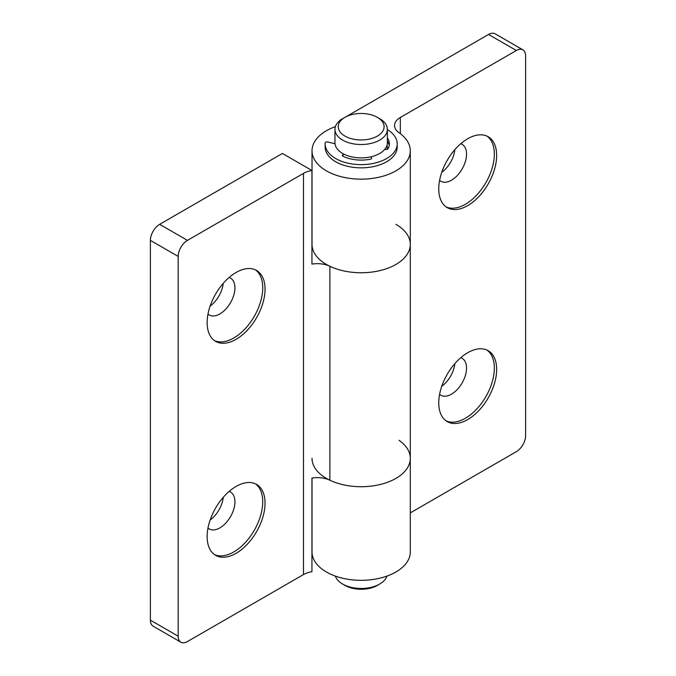 <?xml version="1.0" encoding="UTF-8"?>
<svg xmlns="http://www.w3.org/2000/svg" width="676" height="676" viewBox="0 0 676 676"><rect width="100%" height="100%" fill="white"/><g stroke="black" fill="none" stroke-linecap="round" stroke-linejoin="round"><path stroke-width="1.01" d="M439.603 394.311A21.294 12.295 120 0 0 440.845 395.223A21.294 12.295 120 0 0 451.492 394.167A21.294 12.295 120 0 0 465.401 375.4A21.294 12.295 120 0 0 462.139 358.339A21.294 12.295 120 0 0 460.728 357.722M441.758 386.275A21.294 12.295 120 0 0 454.855 363.603M446.109 420.878A40.94 23.643 120 0 0 465.392 418.233A40.94 23.643 120 0 0 491.815 383.207A40.94 23.643 120 0 0 486.982 350.067M467.707 419.576A40.94 23.643 120 0 0 494.452 383.495A40.94 23.643 120 0 0 488.173 350.683A40.94 23.643 120 0 0 467.707 352.711A40.94 23.643 120 0 0 440.955 388.793A40.94 23.643 120 0 0 447.233 421.604A40.94 23.643 120 0 0 467.707 419.576M439.603 180.357A21.294 12.295 120 0 0 440.845 181.261A21.294 12.295 120 0 0 451.492 180.205A21.294 12.295 120 0 0 465.401 161.446A21.294 12.295 120 0 0 462.139 144.385A21.294 12.295 120 0 0 460.728 143.76M441.758 172.321A21.294 12.295 120 0 0 454.855 149.649M446.109 206.915A40.94 23.643 120 0 0 465.392 204.279A40.94 23.643 120 0 0 491.815 169.254A40.94 23.643 120 0 0 486.982 136.113M467.707 205.614A40.94 23.643 120 0 0 494.452 169.532A40.94 23.643 120 0 0 488.173 136.721A40.94 23.643 120 0 0 467.707 138.749A40.94 23.643 120 0 0 440.955 174.831A40.94 23.643 120 0 0 447.233 207.642A40.94 23.643 120 0 0 467.707 205.614M342.529 118.748L340.315 120.032A3.279 1.893 0 0 0 339.453 120.919M335.397 126.632A49.137 28.367 0 0 0 312.025 150.79L312.025 244.391A49.137 28.367 0 0 0 361.161 272.758A49.137 28.367 0 0 0 410.298 244.391A49.137 28.367 180 0 1 382.109 270.054A49.137 28.367 180 0 1 329.888 266.268A19.655 11.348 0 0 0 311.94 264.113L311.94 170.513A19.655 11.348 180 0 0 303.482 173.394L303.482 574.566A19.655 11.348 180 0 1 311.94 571.685L311.94 478.076A19.655 11.348 180 0 1 329.888 480.23A49.137 28.367 0 0 0 382.109 484.008A49.137 28.367 0 0 0 410.298 458.353A49.137 28.367 180 0 1 361.161 486.72A49.137 28.367 180 0 1 312.025 458.353M312.025 150.79A49.137 28.367 0 0 0 361.161 179.157A49.137 28.367 0 0 0 410.298 150.79A49.137 28.367 0 0 0 399.051 132.733A19.655 11.348 180 0 1 394.556 125.508A19.655 11.348 180 0 1 400.319 117.48L516.346 50.497L488.554 34.451L345.047 117.303M410.298 512.89L516.346 451.669A13.106 7.563 120 0 0 525.607 435.623L525.607 55.846A13.106 7.563 120 0 0 522.894 49.847A13.106 7.563 120 0 0 516.346 50.497M312.025 478.059L312.025 551.954A49.137 28.367 0 0 0 361.161 580.321A49.137 28.367 0 0 0 410.298 551.954L410.298 458.353A49.137 28.367 180 0 0 399.051 440.296M488.554 34.451A13.106 7.563 -60 0 1 495.102 33.8L522.894 49.847M335.009 143.751L327.894 141.994A1.969 1.132 0 0 0 325.164 142.991A36.031 20.804 0 0 0 325.131 143.836A36.031 20.804 0 0 0 336.056 158.75A36.031 20.804 0 0 0 375.188 162.992A36.031 20.804 0 0 0 397.192 143.836A36.031 20.804 0 0 0 387.365 129.555M325.131 143.836L325.131 147.038A36.031 20.804 0 0 0 336.056 161.961A36.031 20.804 0 0 0 375.188 166.203A36.031 20.804 0 0 0 397.192 147.038L397.192 143.836M387.365 137.862A28.172 16.266 180 0 1 389.334 143.836A28.172 16.266 180 0 1 388.049 148.686A1.969 1.132 180 0 1 385.447 149.404L384.821 149.261M387.365 141.073A28.172 16.266 180 0 1 389.19 145.441M370.862 156.815L371.513 157.685A1.969 1.132 180 0 1 371.673 158.133A1.969 1.132 180 0 1 370.347 159.206A28.172 16.266 180 0 1 343.104 156.317A1.969 1.132 180 0 1 342.394 155.446A1.969 1.132 180 0 1 342.952 154.652L343.847 154.12M379.692 584.047L377.377 585.391A22.925 13.241 180 0 1 344.946 585.391L342.631 584.047A26.203 15.125 0 0 0 379.692 584.047A26.203 15.125 0 0 0 386.925 576.113M344.946 136.079A22.925 13.241 0 0 0 377.377 136.079A22.925 13.241 0 0 0 377.377 117.354L379.692 118.697A26.203 15.125 180 0 1 387.365 129.395A26.203 15.125 180 0 1 371.192 143.371A26.203 15.125 180 0 1 342.631 140.093A26.203 15.125 180 0 1 334.958 129.395A26.203 15.125 180 0 1 342.631 118.697L344.946 117.354A22.925 13.241 0 0 0 344.946 136.079M334.958 129.395L334.958 142.763A26.203 15.125 0 0 0 342.631 153.46A26.203 15.125 0 0 0 371.192 156.739A26.203 15.125 0 0 0 387.365 142.763L387.365 129.395M387.289 149.286A26.203 15.125 0 0 0 387.365 148.112A26.203 15.125 0 0 0 386.951 145.441M379.692 118.697L377.377 117.354A22.925 13.241 0 0 0 344.946 117.354M335.397 576.113A26.203 15.125 0 0 0 342.631 584.047L344.946 585.391M207.988 528.032A21.294 12.295 120 0 0 209.23 528.945A21.294 12.295 120 0 0 219.877 527.888A21.294 12.295 120 0 0 233.786 509.121A21.294 12.295 120 0 0 230.524 492.06A21.294 12.295 120 0 0 229.113 491.444M210.143 519.996A21.294 12.295 120 0 0 223.241 497.325M214.495 554.599A40.94 23.643 120 0 0 233.769 551.954A40.94 23.643 120 0 0 260.201 516.929A40.94 23.643 120 0 0 255.367 483.796M236.093 553.298A40.94 23.643 120 0 0 262.837 517.216A40.94 23.643 120 0 0 256.559 484.405A40.94 23.643 120 0 0 236.093 486.433A40.94 23.643 120 0 0 209.34 522.514A40.94 23.643 120 0 0 215.619 555.326A40.94 23.643 120 0 0 236.093 553.298M207.988 314.078A21.294 12.295 120 0 0 209.23 314.982A21.294 12.295 120 0 0 219.877 313.926A21.294 12.295 120 0 0 233.786 295.167A21.294 12.295 120 0 0 230.524 278.106A21.294 12.295 120 0 0 229.113 277.481M210.143 306.042A21.294 12.295 120 0 0 223.241 283.371M214.495 340.636A40.94 23.643 120 0 0 233.769 338A40.94 23.643 120 0 0 260.201 302.975A40.94 23.643 120 0 0 255.367 269.834M236.093 339.335A40.94 23.643 120 0 0 262.837 303.254A40.94 23.643 120 0 0 256.559 270.451A40.94 23.643 120 0 0 236.093 272.47A40.94 23.643 120 0 0 209.34 308.552A40.94 23.643 120 0 0 215.619 341.363A40.94 23.643 120 0 0 236.093 339.335M311.94 170.513L282.416 153.46L159.654 224.331L187.446 240.377L303.482 173.394M187.446 240.377A13.106 7.563 120 0 0 178.185 256.424L178.185 636.2A13.106 7.563 120 0 0 180.898 642.2A13.106 7.563 120 0 0 187.446 641.549L303.482 574.566M395.908 224.339A49.137 28.367 180 0 1 410.298 244.391L410.298 458.353M178.185 256.424L150.393 240.377L150.393 620.154L178.185 636.2M150.393 240.377A13.106 7.563 -60 0 1 159.654 224.331M180.898 642.2L153.106 626.153A13.106 7.563 -60 0 1 150.393 620.154M400.319 117.48L400.319 133.654M371.513 157.685L371.513 158.581M342.952 154.652L342.952 156.232M329.888 266.268L329.888 480.23M410.298 150.79L410.298 244.391M387.365 148.112L387.365 149.252"/></g></svg>
